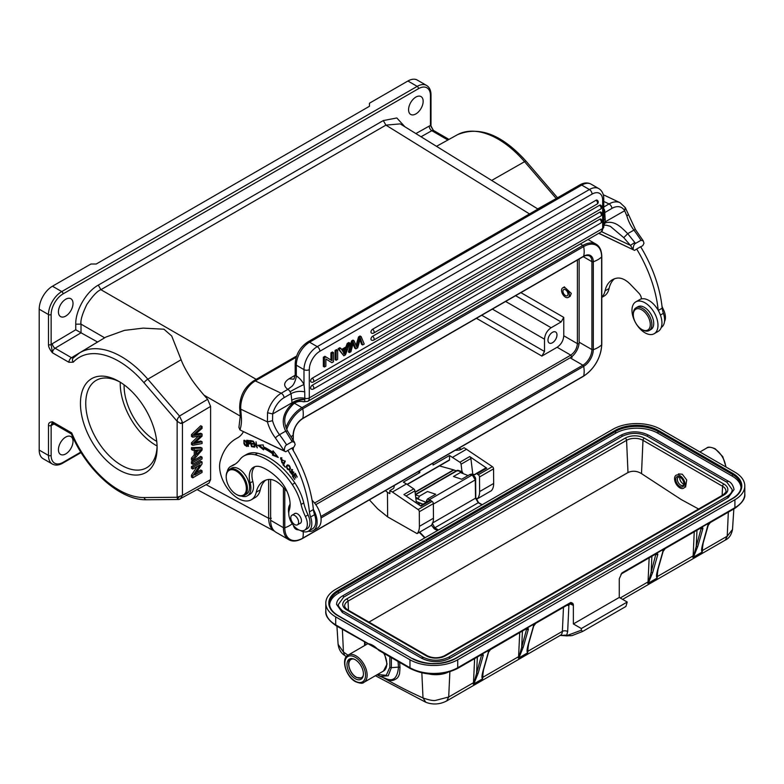 <?xml version="1.0" encoding="UTF-8"?>
<svg xmlns="http://www.w3.org/2000/svg" width="784" height="784" viewBox="0 0 784 784"><rect width="100%" height="100%" fill="white"/><g stroke="black" fill="none" stroke-linecap="round" stroke-linejoin="round"><path stroke-width="1.18" d="M79.703 352.79L105.869 337.081L124.421 330.387L143.168 328.124L163.934 329.211L171.696 335.983L181.114 359.738C182.878 364.58 185.994 370.509 190.473 377.535C192.903 381.573 197.401 387.433 203.967 395.126L207.642 399.291L210.602 406.406L182.437 423.174L182.437 495.38L177.135 497.262L177.135 421.292L177.488 418.832L179.497 416.049L182.349 422.047L182.437 423.174L180.663 423.468L182.349 422.047M210.602 406.406L210.602 479.632L208.985 483.091L178.987 499.457L177.576 499.094L177.135 497.262L144.001 497.546A3.753 2.911 89.5 0 0 146.686 499.761L178.507 499.496M342.667 351.065L346.557 348.821L344.676 354.358L342.667 351.065M344.921 349.762L343.617 353.741M346.998 347.577L348.263 344.058L349.87 343.127L345.46 354.868L343.823 355.818L339.119 349.341L340.854 348.341L342.196 350.35L346.998 347.577L345.94 346.959L347.204 343.451L348.811 342.52L349.87 343.127M341.608 349.468L345.94 346.959M340.854 348.341L339.795 347.724L338.061 348.723L339.119 349.341M343.823 355.818L338.061 348.723M348.263 344.058L347.204 343.451M597.104 204.065A2.254 2.254 0 0 0 597.104 200.165A2.254 1.303 120 0 0 595.977 200.273L372.557 329.27A2.254 1.303 120 0 0 371.087 331.25A2.254 1.303 120 0 0 371.43 333.053A2.254 2.254 0 0 0 373.684 333.053L597.104 204.065A2.254 1.303 -120 0 0 597.575 203.036A2.254 1.303 -120 0 0 595.977 200.273M600.652 209.063A2.254 2.254 0 0 0 600.652 205.163A2.254 1.303 120 0 0 599.525 205.281L372.557 336.316A2.254 1.303 120 0 0 371.087 338.296A2.254 1.303 120 0 0 371.43 340.099A2.254 2.254 0 0 0 373.684 340.099L600.652 209.063A2.254 1.303 -120 0 0 601.112 208.034A2.254 1.303 -120 0 0 599.525 205.281M600.877 215.972A2.254 2.254 0 0 0 600.877 212.082A2.254 1.303 120 0 0 599.75 212.19L312.208 378.202A2.254 1.303 120 0 0 310.738 380.181A2.254 1.303 120 0 0 311.091 381.984A2.254 2.254 0 0 0 313.335 381.984L600.877 215.972A2.254 1.303 -120 0 0 601.348 214.943A2.254 1.303 -120 0 0 599.75 212.19M599.75 219.236A2.254 1.303 -120 0 1 601.348 221.99A2.254 1.303 -120 0 1 600.877 223.019A2.254 2.254 0 0 0 600.877 219.118A2.254 1.303 120 0 0 599.75 219.236L312.208 385.248A2.254 1.303 120 0 0 310.738 387.227A2.254 1.303 120 0 0 311.091 389.031A2.254 2.254 0 0 0 313.335 389.031A2.254 1.303 60 0 0 313.806 388.002A2.254 1.303 60 0 0 312.208 385.248M356.828 347.194L359.601 337.512L361.159 336.62L364.207 344.049L362.649 344.95L360.415 338.335L357.71 347.792L355.877 348.851L353.339 342.422L350.958 351.693L349.429 352.575L352.584 341.569L354.054 340.717L352.986 340.109L351.526 340.952L352.584 341.569M354.045 340.717L356.838 347.185M349.429 352.575L348.37 351.957L351.526 340.952M352.947 344.039L354.819 348.243L355.877 348.851M354.231 345.156L353.172 344.539M362.649 344.95L361.581 344.333L360.023 339.854M361.159 336.62L360.091 336.003L358.543 336.904L359.601 337.512M358.543 336.904L356.073 345.421M336.13 351.065L336.13 360.258L337.649 359.376L337.649 350.183L336.591 349.576L335.072 350.458L336.13 351.065L337.649 350.183M335.072 350.458L335.072 359.64L336.13 360.258M324.419 357.827L324.419 367.02L325.87 366.177L325.87 358.964L331.906 362.698L333.465 361.796L333.465 352.604L332.004 353.447L332.004 360.669L324.919 356.318L323.351 357.22L324.419 357.827L325.977 356.926M324.419 367.02L323.351 366.402L323.351 357.22M331.906 362.698L325.87 359.003M333.465 352.604L332.406 351.987L330.946 352.829L332.004 353.447M330.946 360.013L330.946 352.829M254.506 447.145L253.957 442.509L257.279 447.87L256.015 441.823L256.564 446.459L253.242 441.098L254.888 446.929M292.765 474.34L292.118 474.075M291.864 470.126L291.913 469.449M290.55 471.194L289.757 471.654L292.432 474.712L292.697 473.007L291.805 470.155L293.667 473.036L291.442 469.528L292.148 473.026L291.413 473.948L290.482 471.351M292.03 474.036L291.413 473.948M290.492 471.37L290.031 470.841L289.757 471.654M293.902 472.095L293.206 472.497M292.461 471.615L291.668 472.076M288.571 469.812C287.042 469.244 286.552 468.077 287.091 466.304L288.159 465.549C290.247 467.097 290.384 468.509 288.571 469.812L290.443 468.558M287.101 466.313L288.159 465.549L287.101 466.313M286.258 466.862L289.453 470.341L290.443 468.509C289.796 465.245 288.512 464.314 286.611 465.716L286.258 466.862L287.052 466.402L287.679 464.892M289.825 470.037L288.796 469.792M287.248 465.039L286.611 465.716L287.405 465.255M245.127 440.52L243.981 441.568C245.196 440.559 246.176 441.774 246.931 445.214L246.617 445.841L247.44 445.361M247.411 444.94L246.931 445.214C246.411 446.498 245.568 445.949 244.392 443.577M244.402 443.568L243.961 441.559M247.293 446.145L246.588 445.851M244.265 441.02L244.402 440.236M244.716 445.116L246.98 446.508L246.186 441.696L243.912 440.334L243.951 443.587L244.716 445.116L245.51 444.655M293.451 476.045L293.147 475.594L295.382 473.526M295.343 474.3L297.234 477.074L295.264 473.36L292.354 476.055L294.745 479.553L293.118 476.358L294.108 475.437L295.882 478.034L294.451 475.124L295.744 474.065M292.354 476.055L293.147 475.594M282.946 462.972L282.073 462.668M280.535 459.042L281.054 457.65M281.946 457.915L281.025 458.434L283.004 460.708L283.534 460.394M283.004 460.708L280.623 457.787L282.573 463.295L283.004 462.893L282.544 462.266L281.868 462.717L281.025 458.434M282.544 462.256L281.868 462.717M277.389 456.327L273.312 454.72L273.469 453.338A63.21 36.495 -120 0 0 264.277 447.85L263.483 448.311L263.591 449.84L257.867 445.253L263.238 444.92L263.365 446.713A65.082 37.573 -120 0 1 272.832 452.368L273.655 451.584M263.502 448.683L259.132 445.175M273.469 453.338L272.665 453.799L272.518 455.181L273.312 454.72M272.518 455.181L278.271 457.444L273.008 450.761L272.832 452.368M263.473 448.311A63.21 36.495 60 0 1 272.665 453.799M252.938 443.597L251.203 443.911L253.105 444.214L252.909 443.499L251.007 443.195L250.517 441.314L252.379 441.029M253.889 446.439L252.252 446.076M250.517 441.314L252.546 441.637L252.35 440.922L249.871 440.52L251.488 446.645L254.055 447.056L253.859 446.331L251.752 445.988L251.203 443.911M251.488 446.645L252.281 446.184M283.837 464.383L285.19 461.139M282.936 464.726L285.268 467.205L283.651 464.785L285.288 461.247L284.798 460.718L282.936 464.726L283.739 464.275M247.244 441.02L248.518 441.127L249.175 443.215L247.95 443.234L247.244 441.029L249.312 440.667M249.322 440.696L248.528 441.157M249.831 443.548L248.175 443.96L249.577 443.911L248.361 440.441M248.352 440.422L246.578 440.285L248.528 446.439L248.175 443.96M226.213 476.584A15.004 8.663 60 0 1 226.204 476.28A15.004 8.663 60 0 1 229.31 469.41A15.004 8.663 60 0 1 235.896 469.665A15.004 8.663 60 0 1 247.391 487.432A15.004 8.663 60 0 1 244.324 495.4A15.004 8.663 60 0 1 237.738 495.145A15.004 8.663 60 0 1 236.817 494.655A15.004 8.663 60 0 1 236.552 494.498M246.323 487.491A14.259 8.232 60 0 1 237.17 494.812A14.259 8.232 60 0 1 236.288 494.351A14.259 8.232 60 0 1 226.243 477.926A14.259 8.232 60 0 1 226.204 476.888A14.259 8.232 60 0 1 235.406 470.606A14.259 8.232 60 0 1 246.323 487.491M244.324 495.4L246.441 494.175A15.004 8.663 -120 0 0 249.508 486.207A15.004 8.663 -120 0 0 242.57 471.762A15.004 8.663 -120 0 0 231.437 468.185L229.31 469.41M296.509 525.074A5.537 3.195 60 0 1 291.55 520.88A5.537 3.195 60 0 1 291.932 515.235A5.537 3.195 60 0 1 292.893 514.97A5.537 3.195 60 0 1 297.851 519.175A5.537 3.195 60 0 1 297.469 524.819A5.537 3.195 60 0 1 296.509 525.074M299.743 523.506A5.625 3.254 -120 0 0 300.301 523.291A5.625 3.254 -120 0 0 301.095 518.577A5.625 3.254 -120 0 0 297.165 513.657A5.625 3.254 -120 0 0 294.676 513.54A5.625 3.254 -120 0 0 294.206 513.922M227.272 471.547A16.885 9.751 60 0 1 230.496 466.558A16.885 9.751 60 0 1 231.3 466.176A56.272 32.487 -120 0 0 233.965 464.902A56.272 32.487 -120 0 0 239.904 459.571A37.514 21.658 60 0 1 243.863 456.004A37.514 21.658 60 0 1 255.006 454.759A57.996 33.487 60 0 1 263.502 457.827A57.996 33.487 60 0 1 292.265 484.532A37.514 21.658 60 0 1 301.085 504.445A37.514 21.658 -120 0 0 305.397 516.47A13.132 7.585 60 0 1 304.613 530.151A13.132 7.585 60 0 1 298.792 529.886A13.132 7.585 60 0 1 289.237 510.306A24.382 14.083 -120 0 0 279.868 480.435A45.619 26.333 -120 0 0 264.208 468.303A45.619 26.333 -120 0 0 261.474 467.117A20.629 11.917 -120 0 0 253.555 467.244A20.629 11.917 -120 0 0 250.155 482.954A16.885 9.751 60 0 1 247.381 495.792A16.885 9.751 60 0 1 241.443 496.096M304.613 530.151L307.269 528.612A13.132 7.585 -120 0 0 309.513 525.711A13.132 7.585 -120 0 0 308.053 514.941A37.514 21.658 60 0 1 303.741 502.916A37.514 21.658 -120 0 0 294.921 483.003A57.996 33.487 -120 0 0 266.158 456.288A57.996 33.487 -120 0 0 257.662 453.23A37.514 21.658 -120 0 0 246.519 454.475L243.863 456.004M235.259 464.089A56.272 32.487 60 0 1 233.955 464.647A16.885 9.751 -120 0 0 233.152 465.03L230.496 466.558M633.697 312.012A12.005 6.929 60 0 1 644.35 311.767A12.005 6.929 60 0 1 649.887 327.261A12.005 6.929 60 0 1 641.792 329.437A12.005 6.929 60 0 1 633.305 314.737A12.005 6.929 60 0 1 633.697 312.012M649.152 330.544L651.004 329.476A13.132 7.585 -120 0 0 653.297 326.438A13.132 7.585 -120 0 0 649.26 311.718A13.132 7.585 -120 0 0 637.882 306.73L636.02 307.808A13.132 7.585 60 0 1 647.408 312.796A13.132 7.585 60 0 1 651.435 327.516A13.132 7.585 60 0 1 649.152 330.544A13.132 7.585 60 0 1 642.586 329.897L641.792 329.437M633.305 314.737L633.305 313.816A13.132 7.585 60 0 1 633.737 310.836A13.132 7.585 60 0 1 636.02 307.808M643.282 301.938A18.385 10.613 60 0 1 656.629 317.892A18.385 10.613 60 0 1 654.16 333.719A18.385 10.613 60 0 1 646.663 333.651A18.385 10.613 60 0 1 633.315 317.696A18.385 10.613 60 0 1 635.785 301.879A18.385 10.613 60 0 1 643.282 301.938M598.878 233.25L634.55 250.38L636.667 249.028A97.53 56.311 60 0 1 658.197 310.297A18.385 10.613 -120 0 0 647.261 299.645A18.385 10.613 -120 0 0 641.41 298.92A18.385 10.613 -120 0 0 639.764 299.586L635.785 301.879M664.518 321.489A13.132 7.585 -120 0 0 663.499 309.719A37.514 21.658 60 0 1 662.01 306.407M658.286 310.435L662.196 308.181A97.53 56.311 -120 0 0 640.646 246.725L636.667 249.028M661.245 327.457A16.503 9.526 -120 0 0 663.401 313.306A18.757 10.829 60 0 1 662.196 308.181M238.914 427.417L239.924 429.799L241.364 430.632L285.739 451.77L284.288 450.937L275.419 437.972A3.753 0.637 143 0 1 279.516 434.699L285.699 431.131C280.956 421.674 283.112 412.502 292.177 403.633C293.392 401.379 303.477 398.87 304.829 399.85C304.662 401.633 304.123 402.202 303.222 401.555M291.834 448.242L293.961 447.017L295.166 444.655L294.48 442.333L292.187 441.647L286.621 444.871C285.219 445.557 284.445 447.586 284.298 450.937L241.364 430.632M287.855 450.408L291.834 448.115A97.53 56.311 -120 0 1 313.365 509.384A18.385 10.613 60 0 1 313.306 530.503L317.285 528.21A18.385 10.613 -120 0 0 312.11 500.329M287.032 491.401L281.583 485.737A20.629 11.917 -120 0 0 274.89 480.729A20.629 11.917 -120 0 0 268.51 479.485A38.377 22.158 -120 0 0 263.551 481.151A38.377 22.158 -120 0 0 256.27 492.205A26.264 15.161 60 0 1 251.292 499.771A26.264 15.161 60 0 1 239.777 499.32A26.264 15.161 60 0 1 220.049 461.854A26.264 15.161 60 0 1 220.235 461.09A86.279 49.813 60 0 1 235.994 438.746A86.279 49.813 60 0 1 237.14 438.109A41.268 23.824 -120 0 0 237.689 437.815A41.268 23.824 -120 0 0 243.471 431.631M251.292 499.771L255.27 497.468A26.264 15.161 -120 0 0 260.063 490.666A26.264 15.161 -120 0 0 260.249 489.902A38.377 22.158 60 0 1 265.649 480.18M285.739 451.77L287.846 450.408A97.53 56.311 60 0 1 309.406 511.864A18.757 10.829 -120 0 0 310.611 516.989A16.503 9.526 60 0 1 308.386 531.18A16.503 9.526 60 0 1 301.154 530.895A16.503 9.526 60 0 1 300.37 530.494M313.365 509.384A97.53 56.311 60 0 1 313.384 509.561L309.406 511.864M308.386 531.18L312.365 528.886A16.503 9.526 -120 0 0 314.59 514.686A18.757 10.829 60 0 1 313.384 509.561M288.767 513.344A16.503 9.526 60 0 1 290.109 504.2M313.306 530.503A18.385 10.613 60 0 1 308.328 531.219M294.5 442.323L292.991 439.991L291.54 440.647L285.699 431.131L287.503 430.994C282.622 420.557 284.004 413.913 293.285 404.152L292.02 402.77C297.156 399.801 301.428 398.762 304.829 399.654L304.721 391.863C299.782 390.844 295.225 391.441 291.031 393.656L290.051 391.716A11.25 0.608 152.2 0 1 303.986 384.523L304.721 391.863M640.655 246.862L642.772 245.637L643.987 243.275L643.292 240.943L640.998 240.267L635.432 243.481C634.04 244.167 633.266 246.196 633.109 249.557L630.444 245.412L601.573 231.662M634.55 250.38L598.751 233.328M635.432 243.481A102.41 59.123 60 0 0 634.785 242.481L627.719 233.671L633.893 230.104A3.753 0.637 -37 0 1 635.452 229.575L643.311 240.933M634.785 242.481L630.444 245.412L623.75 237.66L627.719 233.671C620.742 226.694 614.636 220.392 605.326 222.842L604.64 210.092A3.753 2.166 60 0 0 604.356 209.593A3.753 2.166 60 0 0 603.768 208.828M623.75 237.65L610.305 226.302L606.199 225.194L603.768 225.341M603.768 224.988L605.326 222.842L603.768 223.489M275.419 437.972A28.881 16.68 -120 0 1 267.422 421.89L272.558 420.704L272.675 413.942L267.53 412.747L267.422 421.89L240.766 409.189L241.354 417.284A39.386 22.746 -120 0 1 239.924 429.799M641.41 298.92A5.625 3.254 -120 0 0 638.911 293.206L630.395 284.347A20.629 11.917 -120 0 0 623.701 279.349A20.629 11.917 -120 0 0 617.322 278.104A38.377 22.158 -120 0 0 612.363 279.761A38.377 22.158 -120 0 0 605.081 290.815A26.264 15.161 60 0 1 601.789 297.116M601.789 297.41L604.082 296.087A26.264 15.161 -120 0 0 608.874 289.286A26.264 15.161 -120 0 0 609.06 288.522A38.377 22.158 60 0 1 614.46 278.79M654.16 333.719L658.139 331.416A18.385 10.613 -120 0 0 658.197 310.297M552.475 332.318A6.38 3.685 120 0 0 548.31 337.943A6.38 3.685 120 0 0 549.28 343.049A6.38 3.685 120 0 0 552.475 342.735A6.38 3.685 120 0 0 556.64 337.11A6.38 3.685 120 0 0 555.66 332.004A6.38 3.685 120 0 0 552.475 332.318M562.961 291.462A3.567 2.058 -120 0 0 564.607 294.892A3.567 2.058 -120 0 0 567.253 295.744A3.567 2.058 -120 0 0 567.979 293.853A3.567 2.058 -120 0 0 566.332 290.423A3.567 2.058 -120 0 0 563.686 289.57A3.567 2.058 -120 0 0 562.961 291.462M561.569 290.795A5.537 3.195 60 0 1 562.706 287.865A5.537 3.195 60 0 1 566.812 289.178A5.537 3.195 60 0 1 569.37 294.51A5.537 3.195 60 0 1 568.233 297.45A5.537 3.195 60 0 1 564.137 296.127A5.537 3.195 60 0 1 561.569 290.795M568.233 297.45L570.135 296.352L571.301 293.392L564.294 286.944M551.142 327.732C547.114 330.505 544.909 334.327 544.517 339.207L544.517 351.487L541.862 356.073L557.13 347.263C561.158 344.48 563.373 340.658 563.765 335.777L563.765 317.383L561.109 321.969L551.142 327.732L505.631 301.448M563.765 335.777L577.406 343.657C576.936 348.468 574.731 352.3 570.781 355.142L572.075 357.416M274.478 531.18C270.803 529.063 268.863 524.77 268.647 518.293L271.274 518.283M270.637 479.465L270.637 520.302A26.264 15.161 120 0 0 276.076 532.326L288.855 539.706A26.264 15.161 -60 0 1 283.416 527.681L283.416 487.648M315.795 504.651L570.115 357.818A12.75 7.36 -60 0 0 579.131 342.196L579.131 259.014M180.663 423.468L177.135 421.292L144.001 382.749A78.831 45.511 60 0 0 73.226 362.188L68.894 362.286L52.459 352.8L51.136 344.568A7.507 4.332 120 0 1 52.391 343.657A3.753 2.136 -120.7 0 0 55.076 348.223L81.026 332.798L97.618 342.04M210.602 479.632L182.437 495.38L180.104 499.124M65.729 437.07A10.319 5.958 120 0 0 58.986 446.165A10.319 5.958 120 0 0 60.564 454.426A10.319 5.958 120 0 0 65.729 453.916A10.319 5.958 120 0 0 72.461 444.832A10.319 5.958 120 0 0 70.883 436.561A10.319 5.958 120 0 0 65.729 437.07M415.863 97.089A10.319 5.958 120 0 0 409.13 106.183A10.319 5.958 120 0 0 410.708 114.444A10.319 5.958 120 0 0 415.863 113.935A10.319 5.958 120 0 0 422.605 104.84A10.319 5.958 120 0 0 421.028 96.579A10.319 5.958 120 0 0 415.863 97.089M97.559 342.01L71.511 357.71L55.076 348.223A3.753 2.166 120 0 0 52.459 352.8C49.745 349.546 48.412 346.802 48.481 344.568A1.872 1.078 0 0 0 51.136 344.568L51.136 314.551A1.872 1.078 180 0 1 48.481 314.551A18.757 10.829 -60 0 1 61.75 291.579A1.872 1.088 60 0 1 63.073 293.882L418.519 88.661A16.885 9.751 -60 0 1 430.455 95.55L430.455 125.577L433.268 130.232M556.238 198.548L524.555 161.69A82.585 47.677 -120 0 0 498.134 139.14A82.585 47.677 -120 0 0 457.248 134.819C478.936 125.607 501.907 134.436 526.162 161.308A3.753 0.951 139.3 0 0 524.555 161.69L491.676 180.438L400.203 123.882L385.904 125.136L383.298 120.569L396.822 117.963L404.936 126.812M104.674 337.806L81.007 324.135L75.744 324.164L75.744 329.79L81.026 332.798L81.007 324.135C80.34 320.489 82.281 313.953 86.818 304.525C92.708 295.882 97.402 290.933 100.901 289.688L385.904 125.136L529.523 213.944M65.729 299.243A10.319 5.958 120 0 0 58.986 308.328A10.319 5.958 120 0 0 60.564 316.599A10.319 5.958 120 0 0 65.729 316.089A10.319 5.958 120 0 0 72.461 306.995A10.319 5.958 120 0 0 70.883 298.724A10.319 5.958 120 0 0 65.729 299.243M48.481 344.568L48.481 314.551L39.2 309.19A18.757 10.829 120 0 1 52.459 286.219L90.924 264.012L96.226 264.012L369.45 106.281L369.45 103.214L407.905 81.007A18.757 10.829 120 0 1 417.284 80.076L426.574 85.436A18.757 10.829 -60 0 0 417.196 86.367L407.905 81.007M39.2 309.19L39.2 450.085A18.757 10.829 120 0 0 43.081 458.679L52.371 464.04A18.757 10.829 -60 0 1 48.481 455.445L48.481 425.438C48.373 423.174 49.696 421.959 52.459 421.802A3.753 2.166 120 0 0 53.243 423.517L71.413 434.003L71.716 432.915A78.831 45.511 60 0 0 144.001 497.546M52.91 423.389A3.753 2.195 -119.3 0 0 52.391 424.908A7.507 4.332 120 0 1 51.136 425.438L52.459 421.802L71.716 432.915M118.776 469.841A54.204 31.291 60 0 1 80.448 403.456A54.204 31.291 60 0 1 118.776 381.328A54.204 31.291 60 0 1 157.104 447.713A54.204 31.291 60 0 1 118.776 469.841M247.381 495.792L250.027 494.263A16.885 9.751 -120 0 0 252.811 481.415A20.629 11.917 60 0 1 254.967 466.627M628.023 214.777L626.935 216.11L624.662 210.729L625.24 207.613M603.768 222.656L624.662 210.729A18.757 11.731 -64.5 0 0 611.922 208.387A3.753 2.166 -120 0 0 609.05 203.948A22.511 14.083 -64.5 0 1 620.115 202.733L625.26 207.584M284.063 397.674L291.031 393.656L292.02 402.77L272.675 413.942A18.757 11.731 -64.5 0 1 284.063 397.674A3.753 2.166 60 0 0 281.191 393.225A22.511 14.083 -64.5 0 0 267.53 412.747M309.298 369.627L309.298 397.9L602.671 228.526L602.671 200.243A15.004 8.663 -60 0 0 592.057 194.118L319.901 351.242A15.004 8.663 -60 0 0 309.298 369.627A3.753 2.166 180 0 1 303.986 369.627L303.986 384.523A15.004 8.663 -120 0 0 296.352 375.938L296.293 375.84C296.597 376.163 295.039 383.376 292.001 386.238L287.816 389.383C283.269 385.904 283.671 382.376 289.031 378.799L295.196 375.242M603.768 220.196L605.317 219.128M291.638 400.232C295.637 398.086 300.047 397.429 304.868 398.282A3.753 2.166 -0 0 0 309.298 397.9A7.507 4.332 60 0 1 307.74 401.339L601.112 231.956A7.507 4.332 -120 0 0 602.671 228.526A3.753 2.166 0 0 0 603.768 227.007L601.112 231.956M293.971 378.995L295.196 375.056L296.293 375.84L296.293 365.177L303.986 369.627A18.757 10.829 -60 0 1 317.255 346.646L589.411 189.522A18.757 10.829 -60 0 1 598.79 188.591L591.097 184.152A18.757 10.829 120 0 0 581.718 185.083A3.753 2.166 -120 0 0 579.837 184.897C583.913 182.584 587.667 182.339 591.097 184.152M611.922 208.387L603.768 213.189M120.128 382.131A50.45 29.126 -120 0 0 96.207 380.358A50.45 29.126 -120 0 0 88.465 420.792A50.45 29.126 -120 0 0 121.432 465.255A50.45 29.126 -120 0 0 146.657 467.754A50.45 29.126 -120 0 0 157.084 446.145M157.074 445.988A50.45 29.126 60 0 1 155.918 445.341A50.45 29.126 60 0 1 120.256 382.21M124.097 384.826A45.011 25.99 -120 0 0 156.741 441.363M202.066 441.794L194.079 443.666L202.066 436.12L202.066 434.003L194.079 435.492L202.066 428.309L202.066 426.506L200.733 425.741L191.453 434.62L191.453 436.414L192.776 437.178L200.939 435.669L199.851 436.717L198.528 435.953L191.453 442.823L191.453 444.518L192.776 445.283L202.066 443.558L202.066 441.794L200.733 441.029L195.882 442.147M202.056 434.022L200.733 433.248L195.657 434.13M202.066 426.506L192.776 435.385L191.453 434.62M192.776 435.385L192.776 437.178M199.851 436.717L192.776 443.587L191.453 442.823M192.776 443.587L192.776 445.283M196.098 443.166L194.775 442.392M194.265 449.35L194.265 454.887L191.453 458.062L191.453 460.061L192.776 460.825L202.066 450.036L202.066 448.144L192.776 448.409L192.776 450.271L195.588 450.114L195.588 455.661L192.776 458.826L192.776 460.825M202.066 448.144L200.733 447.38L191.453 447.644L191.453 449.506L192.776 450.271M198.705 449.947L196.588 452.29M199.312 449.918L201.086 449.614L196.588 454.534L196.588 450.036L199.312 449.918M192.776 458.826L191.453 458.062M195.588 455.661L194.265 454.887M192.776 448.409L191.453 447.644M191.453 461.756L191.453 463.52L192.776 464.285L202.066 458.924L202.066 457.17L200.733 456.396L191.453 461.756L192.776 462.531L192.776 464.285M202.066 457.17L192.776 462.531M202.066 470.763L194.775 474.977L202.066 463.805L202.066 462.001L192.776 467.362L192.776 469.038L200.077 464.834L192.776 476.006L192.776 477.809L202.066 472.448L202.066 470.763L200.733 469.998L196.382 472.517M197.147 466.519L191.453 475.241L191.453 477.044L192.776 477.809M202.066 462.001L200.733 461.237L191.453 466.588L191.453 468.273L192.776 469.038M192.776 476.006L191.453 475.241M192.776 467.362L191.453 466.588M683.962 483.62A4.684 2.705 60 0 1 683.011 485.345A4.684 2.705 60 0 1 680.669 485.11A4.684 2.705 60 0 1 677.601 480.974A4.684 2.705 60 0 1 678.317 477.221A4.684 2.705 60 0 1 680.287 477.26M679.846 477.093A4.684 2.705 60 0 0 683.05 483.728A4.684 2.705 -120 0 0 683.873 484.091M679.875 476.995L679.875 476.995A5.811 3.361 60 0 1 683.981 484.11A5.811 3.361 60 0 1 679.875 486.492A5.811 3.361 60 0 1 675.759 479.367A5.811 3.361 60 0 1 679.875 476.995L679.875 476.995M679.875 487.864A7.507 4.332 -120 0 0 683.619 488.236A7.507 4.332 -120 0 0 684.775 482.229A7.507 4.332 -120 0 0 679.875 475.614A7.507 4.332 60 0 0 676.122 475.241A7.507 4.332 60 0 0 674.965 481.258A7.507 4.332 60 0 0 679.875 487.864M426.241 502.358L415.814 498.242M468.077 475.555L460.384 472.517M456.219 470.88L453.946 469.979A5.625 3.254 -120 0 0 453.573 469.851L439.471 465.921M423.046 504.2L416.216 501.505M482.023 504.847L478.25 502.74L475.525 498.183L475.251 479.896L472.527 475.349L469.949 474.467L461.698 479.24L453.475 476.505L461.59 471.831L462.756 472.536L457.454 470.518L456.445 470.929L458.669 470.851M427.447 499.016L429.367 499.692L428.593 501.486L426.418 500.829L427.447 499.016L435.698 494.243L427.476 491.519L419.362 496.203L418.195 499.183M744.8 485.953A33.761 19.492 0 0 0 734.912 472.164L660.638 429.289A33.761 19.492 0 0 0 612.892 429.289L335.699 589.323A33.761 19.492 0 0 0 325.811 603.112A33.761 19.492 0 0 0 335.699 616.89L409.973 659.775A33.761 19.492 0 0 0 457.719 659.775L734.912 499.731A33.761 19.492 0 0 0 744.8 485.953L744.8 493.92A33.761 19.492 180 0 1 734.912 507.699A1.872 1.088 60 0 1 734.52 508.561L710.275 522.575L708.207 525.349L703.16 543.106A1.127 0.804 -164.1 0 1 702.846 543.488C701.7 547.693 701.337 550.28 701.758 551.25L702.18 552.063L701.758 551.25M694.252 531.807L693.134 555.885A1.872 1.137 2.7 0 1 693.713 555.66L701.435 527.377L710.725 522.026L708.207 524.976L708.197 524.153L702.846 543.488M710.275 522.575L709.638 523.075M694.026 555.709L697.799 546.399A1.127 0.804 -164.1 0 1 696.241 546.174L696.986 530.278A5.625 3.254 -120 0 1 696.986 530.229M697.799 546.399L702.856 528.641L702.934 528.024L701.435 527.377A1.872 1.088 60 0 1 701.102 527.857L665.293 548.526A1.872 1.088 -120 0 0 665.626 548.055L665.263 548.535M665.293 548.526L664.528 549.123M665.175 548.614L663.117 551.387L658.06 569.145A1.127 0.804 -164.1 0 1 657.747 569.527C656.61 573.731 656.247 576.318 656.669 577.289L657.08 578.102L656.669 577.289M656.002 553.7L656.002 553.886A1.872 1.088 60 0 0 656.345 553.416L657.835 554.053L657.756 554.68L656.198 554.445L656.345 553.416L665.626 548.055L663.117 551.005L663.097 550.182L662.803 551.769L662.833 550.623M649.162 557.836L648.035 581.914A1.872 1.137 2.7 0 1 648.613 581.699L655.855 554.249A1.872 1.088 120 0 0 655.836 553.984M648.936 581.748L652.709 572.438A1.127 0.804 -164.1 0 1 651.151 572.202L651.886 556.317A1.872 1.137 -177.3 0 0 651.847 556.287M658.06 569.145L656.933 576.897A1.872 1.137 2.7 0 1 657.325 576.554L657.58 570.958M703.16 543.106L702.023 550.858A1.872 1.137 2.7 0 1 702.415 550.525L702.68 544.929M560.227 635.383L566.734 635.148A1.872 1.235 111.5 0 0 566.861 635.608L581.326 630.209L582.649 631.443L625.887 606.473L627.22 602.034L581.326 628.533L581.326 630.209M568.802 635.706L566.783 635.834L568.802 635.706L566.734 635.148L567.665 631.541A3.753 2.274 2.7 0 0 562.363 631.385A9.379 5.419 60 0 1 560.433 635.285L446.762 700.906L448.703 697.005L449.869 671.839M569.841 635.804L572.202 635.55M519.714 632.57L518.596 656.649A1.872 1.137 2.7 0 1 519.175 656.433L526.897 628.151L536.187 622.79A1.872 1.088 -120 0 1 535.844 623.26L570.331 603.357A1.872 1.088 60 0 0 570.713 602.494C572.536 602.827 573.427 603.758 573.369 605.297L573.369 623.937L619.262 597.437L627.22 602.034M573.369 623.937L581.326 628.533M620.938 574.339L621.526 573.8A1.872 1.088 -120 0 0 621.908 572.937L619.262 578.798L619.262 597.437M533.385 625.358L533.355 626.504L533.659 624.917L533.669 625.74L535.815 623.27M535.844 623.26L535.1 623.848M535.727 623.349L533.669 626.122L528.622 643.88A1.127 0.804 -164.1 0 1 528.298 644.262C527.162 648.466 526.799 651.053 527.22 652.023L527.642 652.837L527.22 652.023M519.488 656.482L523.261 647.172A1.127 0.804 -164.1 0 1 521.703 646.937L522.438 631.051A5.625 3.254 -120 0 1 522.448 631.002M474.624 658.609L473.497 682.688A1.872 1.137 2.7 0 1 474.075 682.462L481.807 654.189L490.725 649.299A1.872 1.088 -120 0 0 491.088 648.829L488.579 651.778L488.559 650.955L488.256 652.543L488.285 651.386M523.261 647.172L528.318 629.415L528.396 628.788L526.897 628.151A1.872 1.088 60 0 1 526.564 628.621L489.99 649.887M490.637 649.377L488.579 652.151L483.522 669.908A1.127 0.804 -164.1 0 1 483.209 670.3C482.062 674.505 481.709 677.092 482.121 678.052L482.542 678.866L482.121 678.052M432.219 523.183L434.797 527.818L438.452 530.004M473.154 475.761L471.968 475.094L429.367 499.692L430.396 500.3M478.25 502.74L478.808 503.063L478.25 502.74L434.797 527.818L434.238 528.788L431.416 525.172M437.452 530.582L434.238 528.788M685.569 487.109L686.715 479.975L682.286 474.222L678.444 473.899M698.603 509.012L681.169 499.526L641.508 473.634C636.971 470.861 632.472 470.498 627.994 472.546L368.95 622.104M647.378 436.335L726.954 482.278L732.168 489.549C732.197 492.038 730.521 494.322 727.15 496.399A0.941 0.539 60 0 1 728.277 497.595L449.761 658.393C440.481 662.745 431.19 662.745 421.91 658.393L342.334 612.451L336.561 604.415C336.659 601.054 338.649 598.231 342.52 595.938A0.941 0.539 -120 0 1 343.657 597.134L622.173 436.335C630.591 432.396 638.989 432.396 647.378 436.335A0.941 0.539 -60 0 1 648.505 435.14C639.352 430.769 630.199 430.769 621.046 435.14A0.941 0.539 60 0 1 622.173 436.335M343.657 597.134L338.433 604.405C337.208 605.689 342.824 611.706 343.461 611.255L423.037 657.198A0.941 0.539 120 0 0 421.91 658.393M728.277 481.513A0.941 0.539 120 0 0 728.081 481.082C731.09 482.258 733.079 485.08 734.049 489.549L728.277 497.595M741.007 487.472A30.008 17.326 0 0 0 732.256 476.153L657.982 433.268A30.008 17.326 0 0 0 615.548 433.268L338.355 593.302A30.008 17.326 0 0 0 329.603 604.631M481.592 654.562A1.872 1.088 -60 0 1 481.778 654.865L483.297 654.826L481.807 654.189A1.872 1.088 60 0 1 481.464 654.66L457.327 668.595A1.872 1.088 -120 0 0 457.719 667.733A33.761 19.492 180 0 1 409.973 667.733A1.872 1.088 120 0 0 410.355 668.595L378.937 650.455L377.261 648.848A18.003 10.398 60 0 0 368.402 643.733L368 643.497M377.525 674.485L386.228 675.328L389.844 667.341L391.363 667.645L391.363 657.629M380.299 676.474L385.65 678.474C393.156 682.002 397.439 678.219 398.497 667.115L391.363 667.654L388.227 675.769L380.22 676.445M421.851 672.937L423.007 697.936C429.103 700.102 433.336 700.916 435.698 700.367L448.703 697.005L473.497 682.688A9.379 5.419 60 0 1 473.262 684.226L482.542 678.866A9.379 5.419 -120 0 0 482.787 677.327A1.872 1.137 2.7 0 0 482.385 677.67L483.522 669.908M474.398 682.521L478.171 673.201A1.127 0.804 -164.1 0 1 476.603 672.976L477.348 657.08A1.872 1.137 -177.3 0 0 477.309 657.061M483.297 654.826L483.218 655.453L481.317 655.022A5.625 3.254 -120 0 0 481.072 654.885M528.622 643.88L527.485 651.631A1.872 1.137 2.7 0 1 527.877 651.288L528.142 645.693M475.525 497.458L475.516 498.183L475.525 497.458M475.251 478.857L475.251 479.896L433.356 504.083M469.949 474.467L470.978 475.094M462.756 472.536L462.756 473.458M418.195 502.289L418.195 504.269M426.418 502.25L426.418 500.829M344.646 655.424C341.011 653.092 338.825 649.407 338.1 644.35L343.431 651.994L344.627 655.414L346.342 656.629M382.151 677.17L386.316 679.385C391.216 680.561 392.323 681.521 396.939 678.327C397.939 677.552 398.821 675.975 399.575 673.603L400.016 667.341L398.497 667.115L398.027 661.471M728.346 512.128L727.219 536.207L732.511 529.474C731.413 534.884 729.002 538.432 725.288 540.098L727.219 536.207L702.415 550.525A9.379 5.419 -120 0 1 702.18 552.063L692.889 557.424A9.379 5.419 60 0 0 693.134 555.885L657.325 576.554A9.379 5.419 -120 0 1 657.08 578.102L647.8 583.453A9.379 5.419 60 0 0 648.035 581.914L620.203 597.986M394.362 485.453L393.97 487.54A3.753 2.146 179.6 0 1 392.892 488.834L389.844 490.588L392.402 492.038L406.465 483.924L413.727 488.873A1.872 1.088 60 0 1 414.922 490.853L416.402 503.044M418.146 471.723L419.793 472.664L403.348 482.16L406.465 483.924M419.793 472.664L419.783 470.782M407.102 484.355L449.536 459.855L449.497 455.514L459.885 462.227A1.872 1.088 -120 0 1 461.07 464.206L470.89 458.532L472.742 473.761M433.042 463.128L433.052 465L449.497 455.514M455.19 450.339L458.826 450.094A3.753 2.146 179.6 0 0 461.07 449.467L464.118 447.713L492.362 466.656L478.299 474.771A1.872 1.088 -120 0 1 479.504 476.986L479.622 491.588A18.003 10.398 -120 0 1 477.289 498.84L475.8 497.997M478.299 474.771L476.956 473.859L486.766 468.185L469.694 456.562A1.872 1.088 60 0 1 470.89 458.532M473.634 475.555A3.195 1.842 -120 0 1 474.006 475.104L475.839 473.732A1.872 1.088 60 0 1 475.898 473.683A1.872 1.088 60 0 1 476.956 473.859M461.972 471.596L461.07 464.206M466.676 449.163L452.613 457.278M461.394 449.281L458.797 448.252M429.74 500.339L420.361 505.749L429.681 500.378A1.872 1.088 60 0 1 429.74 500.339A1.872 1.088 60 0 1 430.798 500.506L432.141 501.417A1.872 1.088 60 0 1 433.356 503.632L433.464 518.234A18.003 10.398 60 0 1 431.141 525.486L417.078 533.61L387.639 516.901L377.643 508.806L369.382 499.878M385.395 490.627L387.453 492.293L387.639 516.901M389.844 490.588L389.864 493.665L387.453 492.293M417.078 533.61A18.003 10.398 -120 0 0 419.401 526.348L419.293 511.746A1.872 1.088 -120 0 0 418.088 509.541L392.402 492.038M413.727 488.873L403.917 494.537L420.988 506.17L430.798 500.506M477.289 498.84L491.352 490.725A18.003 10.398 60 0 0 493.675 483.463L479.622 491.588M492.362 466.656A1.872 1.088 60 0 1 493.567 468.861L493.675 483.463M485.649 468.058L486.639 468.107L485.649 468.058L475.966 473.654M355.191 678.689A11.633 6.713 -120 0 0 361.012 679.258A11.633 6.713 -120 0 0 362.796 669.948A11.633 6.713 -120 0 0 355.191 659.697A11.633 6.713 60 0 0 349.38 659.119A11.633 6.713 60 0 0 347.596 668.438A11.633 6.713 60 0 0 355.191 678.689M179.428 496.664L177.096 499.232M344.235 351.634L345.303 352.241M372.557 329.27A2.254 1.303 60 0 1 374.154 332.024A2.254 1.303 60 0 1 373.684 333.053M372.557 336.316A2.254 1.303 60 0 1 374.154 339.07A2.254 1.303 60 0 1 373.684 340.099M312.208 378.202A2.254 1.303 60 0 1 313.806 380.955A2.254 1.303 60 0 1 313.335 381.984M357.171 345.92L356.112 345.303M292.148 473.026L292.942 472.566M244.755 443.127L243.951 443.587M308.053 514.941L305.397 516.47M303.741 502.916L301.085 504.445M294.921 483.003L292.265 484.532M257.662 453.23L255.006 454.759M233.955 464.647L231.3 466.176M660.412 315.031L663.401 313.306M296.626 356.024L253.653 380.828A3.753 2.166 60 0 1 255.29 380.897A22.511 14.083 115.5 0 0 240.766 409.189A3.753 1.97 175.8 0 1 239.679 407.935L240.267 416.02A3.753 1.97 -4.2 0 0 241.354 417.284M238.218 437.492L237.14 438.109M256.27 492.205L260.249 489.902M314.59 514.686L310.611 516.989M292.187 441.647A102.41 59.123 -120 0 0 291.54 440.647M640.998 240.267A102.41 59.123 -120 0 0 633.893 230.104A25.137 14.514 60 0 1 626.935 216.11M272.558 420.704A25.137 14.514 -120 0 0 279.516 434.699A102.41 59.123 60 0 1 286.621 444.871M296.205 357.279L255.29 380.897L281.191 393.225L287.816 389.393A3.753 2.166 -120 0 1 290.051 391.716M605.081 290.815L609.06 288.522M663.499 309.719L662.558 310.268M492.372 309.102L544.517 339.207M515.598 295.695L561.109 321.969M563.765 317.383L520.899 292.638M557.13 347.263L570.781 355.142L314.59 503.044M206.153 484.688L268.647 518.293L268.647 479.475M285.925 427.584A26.264 15.161 -60 0 1 301.987 407.621L582.894 245.441L580.336 243.961M294.441 403.26L301.987 407.621A1.127 0.647 60 0 1 302.761 408.768A24.755 14.298 60 0 1 302.761 418.391A13.612 7.86 120 0 0 293.138 435.061A24.755 14.298 180 0 1 290.962 436.815M583.08 256.544A1.127 0.647 -120 0 0 583.668 256.211A24.755 14.298 -120 0 0 583.668 246.588A1.127 0.647 -120 0 0 582.894 245.441A26.264 15.161 -60 0 1 596.026 244.138C599.711 246.264 601.632 250.429 601.789 256.613A1.127 0.647 180 0 1 601.632 256.956A24.755 14.298 180 0 1 597.967 259.651A24.755 14.298 180 0 1 593.292 261.768A13.612 7.86 120 0 0 583.668 256.211L302.761 418.391A1.127 0.647 60 0 1 302.203 418.734M270.637 520.302L283.416 527.681A1.127 0.647 0 0 0 284.798 527.779A24.755 14.298 0 0 0 289.472 525.662A24.755 14.298 0 0 0 292.226 523.771M284.798 489.079L284.798 527.779A25.402 14.671 -60 0 0 302.761 538.157A1.127 0.647 60 0 1 302.163 538.481M583.08 376.31A1.127 0.647 -120 0 0 583.668 375.967A24.755 14.298 -120 0 0 583.668 366.344A13.612 7.86 120 0 0 593.292 349.674L593.292 261.768A1.127 0.647 180 0 1 591.91 261.67A12.75 7.36 120 0 0 589.274 255.829C587.275 255.192 585.334 255.417 583.463 256.525L302.546 418.705C296.96 422.596 293.873 427.937 293.294 434.728A1.127 0.647 180 0 1 293.138 435.061L293.138 440.206M303.183 531.65A24.755 14.298 60 0 1 302.761 538.157L583.668 375.967A25.402 14.671 -60 0 0 601.632 344.862A1.127 0.647 0 0 0 601.632 344.186M601.622 256.27A1.127 0.647 180 0 1 601.789 256.613L601.789 344.529C600.73 358.023 594.615 368.607 583.463 376.281L302.546 538.461C297.107 541.421 292.54 541.832 288.855 539.706M321.009 517.989L583.668 366.344A1.127 0.647 -120 0 0 582.894 365.197A12.75 7.36 120 0 0 591.91 349.576A1.127 0.647 0 0 0 593.292 349.674A24.755 14.298 0 0 0 597.967 347.557A24.755 14.298 0 0 0 601.632 344.862L601.632 256.956A25.402 14.671 -60 0 0 583.668 246.588L302.761 408.768A25.402 14.671 -60 0 0 286.709 429.475M293.392 525.358A13.612 7.86 120 0 0 298.675 529.837M293.138 447.497L293.138 450.31M293.147 434.405A1.127 0.647 180 0 1 293.294 434.728L293.294 440.461M293.902 525.976L295.607 528.014A12.75 7.36 120 0 0 296.381 528.357M320.813 516.509L582.894 365.197L570.115 357.818M579.131 342.196L591.91 349.576L591.91 261.67L583.227 256.652M577.406 260.014L577.406 343.657L579.013 343.921M544.517 351.487L481.748 315.246M476.447 318.304L541.862 356.073M207.642 399.291L179.497 416.049L147.813 379.201A3.753 0.951 139.3 0 0 144.001 382.749M555.013 199.234L537.706 208.907M418.519 88.661A1.872 1.088 -120 0 0 417.196 86.367L61.75 291.579L52.459 286.219M429.201 126.106A7.507 4.332 120 0 1 430.455 125.577A1.872 1.078 0 0 0 431.004 124.803L431.004 94.795A1.872 1.078 180 0 1 430.455 95.56M431.004 124.803C430.436 124.744 431.19 126.557 433.287 130.222L433.66 130.556A3.753 2.166 120 0 0 431.817 130.712A3.753 2.195 60.7 0 1 429.201 126.097L415.883 133.574M447.899 140.003L431.817 130.712L421.028 136.759M457.248 134.819L436.502 146.324M75.744 324.576C75.244 310.797 86.113 291.785 98.294 285.121L100.901 289.688L256.211 379.358M98.294 285.121L383.298 120.569M73.676 357.661L71.511 357.71A3.753 2.166 -60 0 0 68.894 362.286M181.114 359.738L147.813 379.201A82.585 47.677 60 0 0 79.694 352.8L73.147 358.082A3.753 3.018 43.3 0 0 73.226 362.188M75.744 329.79L52.391 343.657M51.136 314.551A16.885 9.751 -60 0 1 63.073 293.882M52.391 424.908L54.037 423.977M48.481 425.438A1.872 1.078 180 0 0 51.136 425.438L51.136 455.455A16.885 9.751 -60 0 0 63.073 462.344L80.801 452.103M39.2 450.085L48.481 455.445A1.872 1.078 0 0 0 51.136 455.445M63.073 462.344A1.872 1.088 60 0 1 62.681 463.197L81.095 452.574M203.967 395.126L240.267 416.088M252.811 481.415L250.155 482.954M603.768 206.996L609.05 203.948L603.768 201.429M289.031 378.799L293.637 379.162M603.768 210.602A11.25 0.608 152.2 0 1 604.64 210.092M603.768 226.997L603.768 198.715A3.753 2.166 180 0 1 602.671 200.243M592.057 194.118A3.753 2.166 -120 0 0 589.411 189.522L581.718 185.083L309.562 342.206L317.255 346.646A3.753 2.166 60 0 1 319.901 351.242M579.837 184.897L307.681 342.02A3.753 2.166 60 0 1 309.562 342.206A18.757 10.829 120 0 0 296.293 365.177A3.753 2.166 180 0 1 295.196 363.649L295.196 374.84M473.928 475.163A5.625 3.254 -120 0 0 473.232 474.692A5.625 3.254 -120 0 0 470.547 474.349M353.996 659.099A10.506 6.066 -120 0 0 348.919 665.665A10.506 6.066 -120 0 0 356.259 677.151A10.506 6.066 -120 0 0 363.325 675.279M453.946 469.979L415.108 492.401M415.069 492.087L453.573 469.851M419.636 532.13L425.104 537.706M707.923 524.584L707.893 525.731M700.935 527.955A1.872 1.088 120 0 1 700.955 528.22L701.288 528.416A1.127 0.804 15.9 0 0 702.856 528.641M701.219 527.759A1.872 1.088 -60 0 1 701.415 528.063L702.934 528.024M662.803 551.769L657.747 569.527M656.13 553.798A1.872 1.088 -60 0 1 656.326 554.102L657.835 554.053M652.709 572.438L657.756 554.68M571.124 603.112A3.753 2.166 120 0 1 571.507 604.484L572.046 604.797A3.753 2.166 -60 0 0 571.35 603.131M567.116 605.209A3.753 2.274 -177.3 0 1 568.861 605.856L567.665 631.541M571.507 604.484A3.753 2.166 -120 0 0 568.861 605.856M533.355 626.504L528.298 644.262M526.397 628.719A1.872 1.088 120 0 1 526.417 628.984L526.75 629.18A1.127 0.804 15.9 0 0 528.318 629.415M526.681 628.533A1.872 1.088 -60 0 1 526.877 628.837L528.396 628.788M488.256 652.543L483.209 670.3M475.525 498.183L432.709 522.899M348.459 610.275L348.047 601.122L626.573 440.324L627.994 472.546M346.724 609.913A1.872 1.088 -60 0 1 347.665 609.815C345.979 608.747 344.98 607.512 344.666 606.11A11.603 6.703 180 0 1 348.047 601.122A1.872 1.088 -120 0 0 346.724 598.907A13.475 7.781 180 0 0 346.724 609.913L426.3 655.855A13.475 7.781 180 0 0 445.361 655.855L723.887 495.057A13.475 7.781 180 0 0 723.887 484.051L644.301 438.109A13.475 7.781 180 0 0 625.25 438.109A1.872 1.088 60 0 1 626.573 440.324A11.603 6.703 180 0 1 642.978 440.324L722.554 486.266L722.152 495.419M641.508 473.634L642.978 440.324A1.872 1.088 -60 0 1 644.301 438.109M723.887 484.051A1.872 1.088 120 0 0 722.554 486.266A11.603 6.703 180 0 1 725.945 491.254C726.562 491.509 725.563 492.744 722.946 494.959A1.872 1.088 60 0 1 723.887 495.057M445.361 655.855A1.872 1.088 -120 0 0 444.42 655.757C438.697 658.433 432.974 658.433 427.241 655.757A1.872 1.088 120 0 0 426.3 655.855M625.25 438.109L346.724 598.907M342.334 612.451A0.941 0.539 -60 0 1 343.461 611.255M423.233 657.629A0.941 0.539 120 0 0 423.037 657.198C431.572 661.226 440.098 661.226 448.624 657.198L727.15 496.399A0.941 0.539 60 0 0 726.954 496.821M449.761 658.393A0.941 0.539 -120 0 0 448.624 657.198M648.505 435.14L728.081 481.082A0.941 0.539 120 0 0 726.954 482.278M657.982 433.268L657.982 431.435L732.256 474.31A30.008 17.326 180 0 1 741.047 486.56C740.998 491.058 738.116 495.027 732.413 498.477L455.592 658.55A30.762 17.758 180 0 1 412.09 658.55L338.198 615.626L412.149 658.58M732.785 498.506L455.22 658.511L732.785 498.506A30.762 17.758 180 0 0 732.785 473.389L732.256 476.153M338.355 593.302L338.355 591.469L615.548 431.435L615.548 433.268M658.521 430.514A30.762 17.758 180 0 0 615.019 430.514L615.548 431.435A30.008 17.326 180 0 1 657.982 431.435L658.521 430.514L732.785 473.389M337.816 590.548A30.762 17.758 180 0 0 337.816 615.665L338.198 615.626C332.494 612.186 329.613 608.217 329.564 603.719A30.008 17.326 180 0 1 338.355 591.469L337.816 590.548L615.019 430.514M412.619 658.854L412.472 658.511C426.721 665.253 440.971 665.253 455.22 658.511L455.063 658.844M337.816 615.665L412.09 658.55M377.457 649.083L336.091 625.71A1.872 1.088 -60 0 1 335.699 624.858L368.402 643.733A0.755 0.559 98.5 0 0 369.117 644.115M378.927 650.446L377.261 648.848L409.973 667.733L409.973 659.775M335.699 616.89L335.699 624.858A33.761 19.492 180 0 1 325.811 611.069L325.811 603.112M570.713 602.494L457.719 667.733L457.719 659.775M734.912 499.731L734.912 507.699L621.908 572.937M389.844 656.747L389.844 667.341M365.109 645.271L365.109 642.468M364.57 642.155L364.57 645.585L364.56 642.155M429.367 674.064A19.884 11.486 -0 0 0 447.321 672.574M478.171 673.201L483.218 655.453M563.48 607.306L562.363 631.385L527.877 651.288A9.379 5.419 -120 0 1 527.642 652.837L518.351 658.188A9.379 5.419 60 0 0 518.596 656.649L482.787 677.327L483.042 671.731M573.369 605.297A5.625 3.244 60 0 1 572.046 604.797M419.362 496.203L415.363 494.812L457.876 470.273M418.195 498.261L415.726 497.487M347.969 655.169A463.011 252.967 -122.5 0 1 343.431 651.994L342.383 629.346M385.659 678.474L386.316 679.385A463.011 252.967 -122.5 0 0 423.007 697.936L425.839 702.278C432.935 704.934 439.912 704.473 446.772 700.896M399.605 662.382L400.016 667.341M564.735 635.099L565.666 635.383M726.082 467.068L722.73 456.592L715.184 448.762C710.559 446.929 707.746 446.684 706.737 448.036A15.758 9.094 60 0 1 714.616 448.811A15.758 9.094 -120 0 1 725.71 466.852M432.141 501.417L418.088 509.541M419.293 511.746L433.356 503.632M433.464 518.234L419.401 526.348M406.034 495.978L414.922 490.853M479.504 476.986L493.567 468.861M469.694 456.562L459.885 462.227M355.191 681.139A14.631 8.448 60 0 1 344.852 663.215A14.631 8.448 60 0 1 355.191 657.247A14.631 8.448 -120 0 1 365.54 675.161A14.631 8.448 -120 0 1 355.191 681.139M363.864 682.374A15.758 9.094 -120 0 0 366.285 669.752A15.758 9.094 -120 0 0 355.995 655.865A15.758 9.094 60 0 0 348.116 655.091C340.589 658.678 345.891 676.651 355.426 681.649C360.052 683.481 362.865 683.717 363.864 682.374L383.494 671.045A15.758 9.094 -120 0 0 383.699 653.199M600.877 223.019L313.335 389.031M292.853 473.644L292.079 474.095M291.805 470.155L292.599 469.694M288.424 465.245L287.62 465.706M249.969 442.764L249.175 443.215M236.288 494.351L236.817 494.655M226.204 476.888L226.204 476.28M291.932 515.235L295.235 513.334M297.469 524.819L300.762 522.918M240.267 416.02L238.934 427.29M238.62 437.227L235.994 438.746M292.991 439.991L287.503 431.004M564.46 286.846L562.706 287.865M588.02 239.522L596.026 244.138M293.294 450.584L293.294 447.399M431.004 94.795C430.945 90.327 429.465 87.21 426.574 85.436M433.66 130.556L448.987 139.405M526.162 161.308L557.522 197.784M71.383 433.934C86.583 470.449 120.158 500.594 146.686 499.761M53.204 423.164L52.714 423.37L53.243 423.517M52.371 464.04C55.321 465.657 58.751 465.382 62.681 463.197M537.971 209.073L491.401 180.281M274.567 531.229L197.264 489.657M253.653 380.828C244.343 387.267 239.688 396.292 239.679 407.935M603.259 194.706L620.115 202.733M625.269 207.593L635.452 229.575M307.74 401.339L303.633 401.8C299.762 400.83 296.313 401.614 293.285 404.152M603.768 198.715C603.729 194.03 602.073 190.649 598.79 188.591M307.681 342.02C300.027 347.214 295.862 354.427 295.196 363.649M420.547 503.21L418.431 504.435M475.486 474.477L470.42 474.418M351.163 658.521C345.871 660.853 349.488 673.897 356.416 677.494L362.414 678.013M419.283 532.336L424.752 537.912M458.228 470.4A1.803 1.803 0 0 0 456.729 470.576M462.237 471.684L458.189 470.38M572.183 635.55L566.646 635.893M582.551 631.492L572.124 635.579M427.241 655.757L347.665 609.815M722.946 494.959L444.42 655.757M621.046 435.14L342.52 595.938M457.327 668.595C441.676 676.073 426.016 676.073 410.355 668.595M336.091 625.71C328.545 620.438 325.115 615.558 325.811 611.069M377.006 674.789L380.211 676.445M570.331 603.357L571.262 603.072M656.002 553.886L621.526 573.8M744.8 493.92C745.515 498.359 742.095 503.24 734.52 508.561M482.229 504.729L478.632 502.701L475.8 497.82M475.79 497.811L475.633 479.367M470.518 474.34L472.595 475.006C474.83 476.358 475.839 477.809 475.614 479.367M415.363 494.469L456.758 470.567M338.1 644.35L336.934 626.2M375.399 675.72L425.839 702.288M566.46 635.844L559.933 635.393M622.614 599.378L725.288 540.098M732.521 529.465L733.834 508.953M706.737 448.036L699.926 451.966M407.308 484.492L449.379 460.208M485.708 468.019L475.898 473.683M348.116 655.091L367.539 643.87M384.483 653.65L387.071 664.097L383.494 671.045"/></g></svg>
